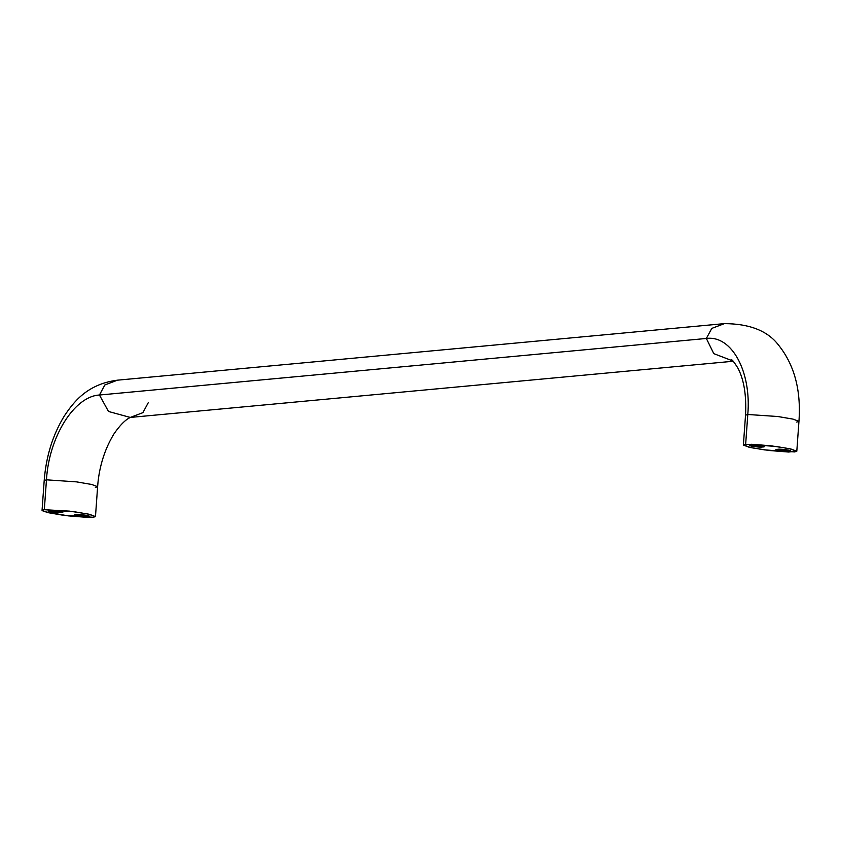 <?xml version="1.0" encoding="UTF-8"?>
<svg xmlns="http://www.w3.org/2000/svg" width="841" height="841" viewBox="0 0 841 841"><rect width="100%" height="100%" fill="white"/><g stroke="black" fill="none" stroke-linecap="round" stroke-linejoin="round"><path stroke-width="1.26" d="M87.632 515.47L87.559 516.406C84.762 517.162 69.477 514.797 76.279 514.66L75.07 515.176L76.026 515.544L80.347 516.216L88.768 515.88L76.279 514.66C79.086 513.904 94.371 516.269 87.559 516.406L87.632 515.47M74.986 515.039L76.279 514.66M61.309 511.391L61.246 512.327C58.45 513.084 43.154 510.718 49.966 510.582L48.841 510.792L49.703 511.465L54.024 512.137L62.455 511.801L49.966 510.582C52.762 509.814 68.058 512.19 61.246 512.327L61.309 511.391M48.662 510.95L49.966 510.582M788.963 450.124L788.89 451.06C786.093 451.817 770.808 449.441 777.61 449.304L790.098 450.534L781.678 450.871L776.401 449.83L777.61 449.304C780.416 448.547 795.702 450.923 788.89 451.06L788.963 450.124M776.317 449.683L777.61 449.304M762.64 446.045L762.577 446.981C759.78 447.738 744.485 445.362 751.297 445.225L763.786 446.455L755.355 446.781L751.045 446.119L750.172 445.436L751.297 445.225C754.093 444.469 769.389 446.844 762.577 446.981L762.64 446.045M749.993 445.604L751.297 445.225M733.173 361.252L130.281 417.43L108.5 411.48L99.438 395.018L706.356 338.46C731.659 335.012 751.528 371.449 747.796 414.487L745.652 444.353L743.381 445.068L749.278 447.286L764.49 449.893L794.535 451.932L796.805 451.26L789.415 448.663L770.713 445.762L751.644 444.258L743.391 445.026L750.771 447.622L769.483 450.524L788.543 452.027L796.805 451.218L790.908 448.999L775.696 446.392L745.652 444.353L747.796 414.487L777.841 416.516L793.052 419.123L798.95 421.352L793.052 419.123L777.841 416.516L747.796 414.487C751.528 371.449 731.659 335.012 706.356 338.46L711.77 328.41L724.395 323.627L711.77 328.41L706.356 338.46L99.438 395.018L104.841 384.968L117.467 380.174L104.841 384.968L99.438 395.018C74.292 396.269 48.904 436.921 46.465 479.833L44.195 480.547L46.465 479.833L44.321 509.699L42.05 510.413L47.948 512.642L63.159 515.249L93.204 517.278L87.212 517.373L68.153 515.869L43.858 511.528L42.061 510.371L44.321 509.699L69.383 511.118L88.084 514.009L95.475 516.605L93.204 517.278L95.475 516.574L89.577 514.345L74.365 511.738L44.321 509.699L46.465 479.833L76.51 481.872L91.722 484.479L97.619 486.697L91.722 484.479L76.51 481.872L46.465 479.833C48.904 436.921 74.292 396.269 99.438 395.018L108.5 411.48L130.281 417.43L142.907 412.647L148.31 402.597M796.679 422.066L798.95 421.352L796.805 451.218M95.348 487.412L97.619 486.697L95.475 516.574M706.356 338.46L713.778 353.64L732.91 360.978L713.778 353.64L706.356 338.46M747.796 414.487L745.525 415.191L747.796 414.487M763.88 446.582L762.577 446.981M790.193 450.681L788.89 451.06M62.549 511.948L61.246 512.327M88.862 516.027L87.559 516.406M42.05 510.413L44.195 480.547C46.076 456.348 52.773 434.86 64.273 416.053C73.272 402.566 86.812 384.106 117.467 380.174L724.395 323.627C749.594 323.753 767.602 330.849 778.388 344.905C794.346 364.679 801.2 390.161 798.95 421.352M130.954 417.325C132.237 417.062 125.477 417.062 113.882 434.019C101.267 454.655 98.365 475.785 97.619 486.697M743.381 445.068L745.525 415.191C746.545 395.354 743.991 379.627 737.851 368.001C734.34 362.439 732.238 359.706 731.554 359.801"/></g></svg>
